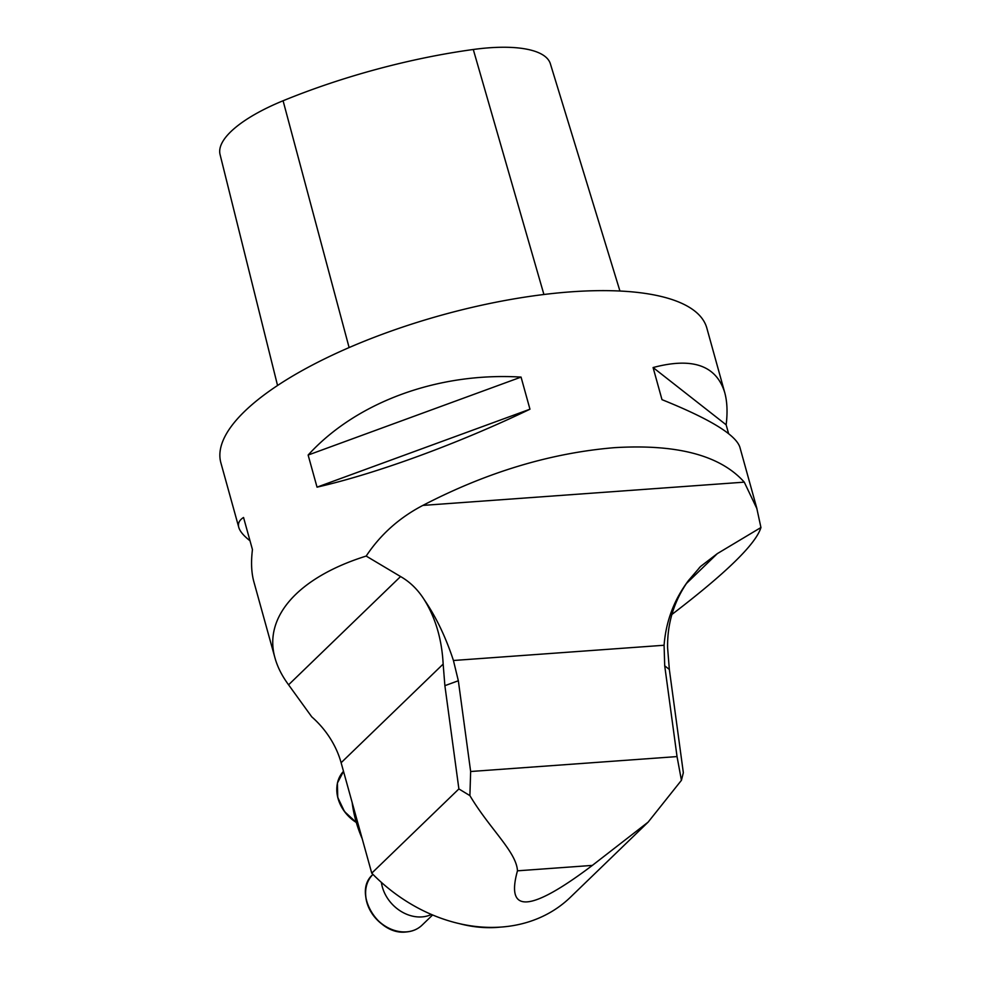 <?xml version="1.0" encoding="UTF-8"?>
<svg xmlns="http://www.w3.org/2000/svg" width="981" height="981" viewBox="0 0 981 981"><rect width="100%" height="100%" fill="white"/><g stroke="black" fill="none" stroke-linecap="round" stroke-linejoin="round"><path stroke-width="1.47" d="M453.43 660.495L458.335 680.753L444.884 685.67L458.887 788.932L469.899 795.616C489.691 828.933 516.496 851.937 517.465 870.821C505.448 914.022 530.414 912.207 592.352 865.401L648.147 822.115L681.427 780.312L677.037 756.584L664.713 665.817L664.088 645.253L453.43 660.495C445.815 637.233 436.079 616.926 424.184 599.599C417.832 589.581 409.96 581.892 400.567 576.546L288.573 684.812C282.05 675.97 277.525 667.068 275.023 658.079C263.129 616.853 298.567 577.184 366.183 556.068C380.432 534.584 399.316 517.698 422.86 505.411C486.699 472.266 550.513 453.026 614.278 447.679C677.037 443.866 720.373 455.356 744.272 482.149L756.854 508.563L760.937 527.52C755.946 543.928 726.271 572.904 671.887 614.474M756.891 508.55L739.821 447.029C735.554 434.632 709.606 418.838 661.991 399.659L653.088 367.544C692.476 357.047 716.351 365.398 724.738 392.596L706.835 328.083A252.154 83.336 164.5 0 0 571.065 291.835A252.154 83.336 164.5 0 0 325.349 358.494A252.154 83.336 164.5 0 0 220.884 462.848L238.775 527.361C237.696 523.425 239.29 520.126 243.546 517.478L252.448 549.581C250.915 562.052 251.394 572.794 253.871 581.794L275.023 658.079M288.573 684.812L311.762 716.853A80.687 65.065 46 0 1 341.118 762.728L443.154 664.088C441.867 639.342 435.539 617.846 424.184 599.599M250.008 540.776C243.631 535.785 239.891 531.31 238.775 527.361M724.738 392.596C727.203 401.597 727.681 412.339 726.148 424.81L728.589 433.614M317.035 487.152L308.132 455.049C356.336 402.038 438.237 372.057 521.058 377.096L529.961 409.212C458.102 443.694 376.201 473.676 317.035 487.152L529.961 409.212M400.567 576.546L366.183 556.068M760.937 527.52L717.319 553.627L700.618 566.429L688.527 580.482C674.094 599.661 665.94 621.255 664.088 645.253M677.037 756.584L470.647 771.507L458.335 680.753M681.427 780.312L683.34 772.697L669.336 669.434L667.607 647.852C667.178 623.033 674.155 600.568 688.527 580.482M444.884 685.67L443.154 664.088M458.887 788.932L371.75 873.164L341.118 762.728M648.147 822.115L570.39 897.272A156.335 126.071 -134 0 1 371.75 873.164M470.647 771.507L469.899 795.616M500.948 927.057A126.071 101.668 -134 0 1 459.341 923.624M362.173 838.632A126.071 101.668 -134 0 1 352.154 802.507M431.407 914.451A35.304 28.474 -134 0 1 421.94 916.904A35.304 28.474 -134 0 1 381.388 882.373M619.943 291.026L550.366 63.777A113.428 37.486 164.5 0 0 473.283 49.491A274.803 90.828 164.5 0 0 283.08 100.761A113.428 37.486 164.5 0 0 220.063 154.508L277.549 385.496M653.088 367.544L726.148 424.81M308.132 455.049L521.058 377.096M744.272 482.149L422.86 505.411M686.381 583.548L717.319 553.627M592.352 865.401L517.465 870.821M664.713 665.817L669.336 669.434M356.324 822.495L344.503 811.569L337.734 797.418L337.415 783.022L343.509 771.336A35.304 28.474 46 0 0 356.238 822.237M356.311 822.47A35.009 28.228 -134 0 1 336.949 786.394M372.976 874.414A35.304 28.474 46 0 0 370.83 911.288A35.304 28.474 46 0 0 406.465 931.864A35.304 28.474 46 0 0 422.088 925.132C417.857 929.166 412.584 931.447 406.281 931.95C377.464 935.862 352.142 891.606 373.025 874.378M406.048 931.889A35.009 28.228 -134 0 1 365.729 890.172M473.283 49.491L543.915 294.496M283.08 100.761L349.113 347.568M700.63 566.442L699.294 567.729M432.621 914.966L422.088 925.132"/></g></svg>
